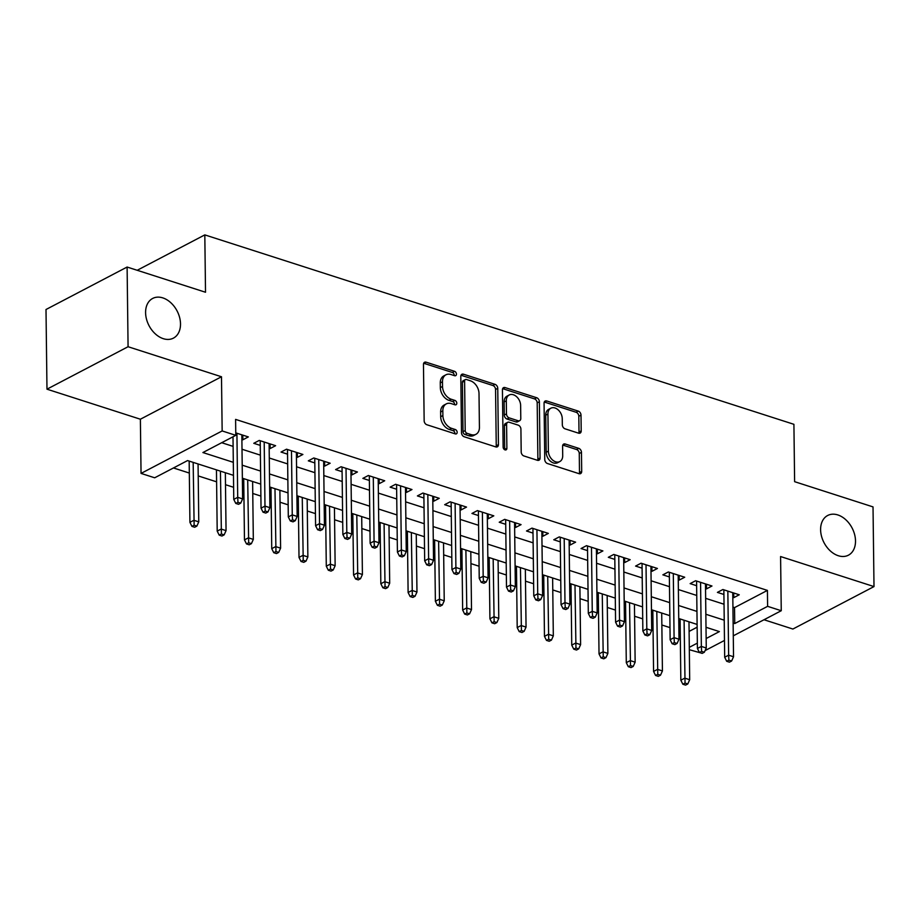 <?xml version="1.0" encoding="UTF-8"?>
<svg xmlns="http://www.w3.org/2000/svg" width="920" height="920" viewBox="0 0 920 920"><rect width="100%" height="100%" fill="white"/><g stroke="black" fill="none" stroke-linecap="round" stroke-linejoin="round"><path stroke-width="1.38" d="M456.447 374.118A2.403 1.702 62.4 0 0 454.549 371.323L426.098 362.181A3.438 2.426 62.4 0 0 424.546 362.273A3.438 2.426 62.4 0 0 423.464 364.447L424.154 420.762A3.438 2.426 62.4 0 0 426.868 424.752L455.308 433.895A2.403 1.702 62.4 0 0 456.4 433.837A2.403 1.702 62.4 0 0 457.159 432.308A2.403 1.702 62.4 0 0 455.25 429.513L451.57 428.329A10.994 7.774 62.4 0 1 442.888 415.564L442.83 410.872A10.994 7.774 62.4 0 1 446.292 403.891A10.994 7.774 62.4 0 1 451.272 403.615L454.951 404.8A2.403 1.702 62.4 0 0 456.044 404.742A2.403 1.702 62.4 0 0 456.803 403.213A2.403 1.702 62.4 0 0 454.905 400.418L451.214 399.234A10.994 7.774 62.4 0 1 442.531 386.469L442.474 381.777A10.994 7.774 62.4 0 1 445.947 374.796A10.994 7.774 62.4 0 1 450.915 374.52L454.595 375.705A2.403 1.702 62.4 0 0 455.687 375.647A2.403 1.702 62.4 0 0 456.447 374.118M454.238 375.59A2.403 1.702 62.4 0 0 454.25 375.268A2.403 1.702 62.4 0 0 452.352 372.473L423.913 363.331A3.438 2.426 62.4 0 0 423.671 363.262M454.951 433.78A2.403 1.702 62.4 0 0 454.963 433.458A2.403 1.702 62.4 0 0 453.065 430.663L449.385 429.479L451.57 428.329M454.595 404.685A2.403 1.702 62.4 0 0 454.606 404.363A2.403 1.702 62.4 0 0 452.709 401.568L449.029 400.384L451.214 399.234M820.606 529.724A22.39 15.835 62.4 0 0 830.311 550.919A22.39 15.835 62.4 0 0 848.447 555.174A22.39 15.835 62.4 0 0 855.508 540.948A22.39 15.835 62.4 0 0 845.802 519.742A22.39 15.835 62.4 0 0 827.666 515.499A22.39 15.835 62.4 0 0 820.606 529.724M145.59 312.673A22.39 15.835 62.4 0 0 155.308 333.868A22.39 15.835 62.4 0 0 173.431 338.123A22.39 15.835 62.4 0 0 180.504 323.897A22.39 15.835 62.4 0 0 170.786 302.691A22.39 15.835 62.4 0 0 152.662 298.448A22.39 15.835 62.4 0 0 145.59 312.673M578.565 433.171A3.438 2.426 62.4 0 0 580.117 433.09A3.438 2.426 62.4 0 0 581.198 430.905L581.003 415.104A3.438 2.426 62.4 0 0 578.289 411.113L546.698 400.959A3.438 2.426 62.4 0 0 545.146 401.051A3.438 2.426 62.4 0 0 544.065 403.224L544.755 459.54A3.438 2.426 62.4 0 0 547.469 463.53L579.059 473.685A3.438 2.426 62.4 0 0 580.612 473.604A3.438 2.426 62.4 0 0 581.693 471.419L581.463 452.341A3.438 2.426 62.4 0 0 578.749 448.35L565.225 444.003A3.438 2.426 62.4 0 0 563.672 444.084A3.438 2.426 62.4 0 0 562.591 446.269L562.707 455.733A9.188 6.497 62.4 0 1 559.808 461.564A9.188 6.497 62.4 0 1 552.368 459.827A9.188 6.497 62.4 0 1 548.377 451.122L547.929 414.058A9.188 6.497 62.4 0 1 550.827 408.216A9.188 6.497 62.4 0 1 558.267 409.963A9.188 6.497 62.4 0 1 562.246 418.657L562.327 424.833A3.438 2.426 62.4 0 0 565.041 428.823L578.565 433.171M732.929 607.096L734.539 607.614L767.418 590.398L767.613 606.337L781.252 610.719L733.274 635.835M127.109 267.041L128.076 346.725L46.977 389.183L46 309.511L127.109 267.041L205.516 292.249L204.815 234.887L793.914 424.315L794.615 481.678L873.022 506.897L874 586.58L780.585 556.542L781.252 610.719M46.977 389.183L140.38 419.221L221.49 376.763L128.076 346.725M221.49 376.763L222.157 430.94L235.784 435.332L202.906 452.548L233.312 462.323M767.418 590.398L235.6 419.393L235.784 435.332M497.754 388.332A3.438 2.426 62.4 0 0 495.041 384.353L463.45 374.187A3.438 2.426 62.4 0 0 461.886 374.279A3.438 2.426 62.4 0 0 460.805 376.452L461.495 432.768A3.438 2.426 62.4 0 0 464.209 436.758L495.799 446.913A3.438 2.426 62.4 0 0 497.352 446.832A3.438 2.426 62.4 0 0 498.433 444.647L497.754 388.332L495.558 389.482A3.438 2.426 62.4 0 0 492.844 385.491L461.253 375.337A3.438 2.426 62.4 0 0 461.012 375.279M505.068 387.573L536.659 397.728A3.438 2.426 62.4 0 1 539.373 401.718L540.063 458.034A3.438 2.426 62.4 0 1 538.982 460.218A3.438 2.426 62.4 0 1 537.429 460.299L523.905 455.952A3.438 2.426 62.4 0 1 521.191 451.961L520.915 429.134A3.438 2.426 62.4 0 0 518.202 425.143L509.231 422.257A3.438 2.426 62.4 0 0 507.679 422.337A3.438 2.426 62.4 0 0 506.586 424.522L506.885 448.304A2.403 1.702 62.4 0 1 506.126 449.822A2.403 1.702 62.4 0 1 504.171 449.374A2.403 1.702 62.4 0 1 503.136 447.097L502.435 389.838A3.438 2.426 62.4 0 1 503.516 387.665A3.438 2.426 62.4 0 1 505.068 387.573L502.883 388.723L534.474 398.877L536.659 397.728M764.002 619.746L792.89 629.038L874 586.58M241.891 439.484L242.857 439.794L248.342 436.919L235.761 432.871M269.169 448.247L270.135 448.558L275.609 445.694L259.244 440.427L253.77 443.302L260.268 445.383M296.435 457.022L297.401 457.332L302.887 454.457L286.522 449.201L281.037 452.065L287.546 454.158M323.714 465.784L324.679 466.095L330.153 463.231L313.789 457.964L308.315 460.839L314.812 462.933M350.98 474.559L351.946 474.869L357.431 471.994L341.067 466.739L335.593 469.602L342.091 471.695M378.258 483.333L379.224 483.644L384.709 480.769L368.345 475.502L362.859 478.377L369.368 480.47M405.536 492.096L406.502 492.407L411.976 489.543L395.611 484.276L390.137 487.151L396.635 489.233M432.803 500.871L433.768 501.181L439.254 498.306L422.889 493.051L417.404 495.914L423.913 498.007M460.08 509.634L461.046 509.944L466.52 507.081L450.156 501.814L444.682 504.689L451.179 506.782M487.347 518.409L488.313 518.719L493.798 515.844L477.434 510.588L471.948 513.452L478.457 515.545M514.625 527.172L515.591 527.482L521.065 524.618L504.7 519.351L499.226 522.226L505.724 524.319M541.903 535.946L542.857 536.256L548.343 533.393L531.978 528.126L526.504 530.99L533.002 533.082M569.169 544.721L570.135 545.031L575.621 542.156L559.256 536.9L553.771 539.764L560.28 541.857M596.447 553.483L597.413 553.794L602.887 550.93L586.523 545.663L581.049 548.538L587.547 550.62M623.714 562.258L624.68 562.568L630.165 559.693L613.801 554.438L608.315 557.301L614.824 559.394M650.992 571.021L651.958 571.332L657.432 568.468L641.067 563.201L635.594 566.076L642.091 568.169M678.258 579.795L679.224 580.106L684.71 577.231L668.345 571.976L662.86 574.839L669.369 576.932M705.536 588.57L706.502 588.88L711.976 586.005L695.623 580.738L690.138 583.613L696.635 585.707M221.685 442.704L233.117 446.384M242.017 449.247L260.394 455.159M269.284 458.01L287.661 463.921M296.562 466.785L314.939 472.696M323.828 475.548L342.205 481.459M351.106 484.322L369.483 490.233M378.373 493.097L396.75 498.996M405.651 501.86L424.028 507.771M432.929 510.634L451.306 516.545M460.195 519.397L478.572 525.308M487.473 528.172L505.85 534.083M514.74 536.947L533.117 542.846M542.018 545.709L560.395 551.62M569.284 554.484L587.661 560.395M596.562 563.247L614.939 569.158M623.841 572.021L642.217 577.933M651.107 580.784L669.484 586.695M678.385 589.559L696.762 595.47M705.651 598.333L724.029 604.233M732.814 597.333L733.769 597.644L739.255 594.78L722.89 589.513L717.416 592.388L723.913 594.469M173.466 467.958L189.324 473.053M198.214 475.916L216.591 481.827M225.492 484.69L233.611 487.301M242.512 490.164L243.869 490.601M252.758 493.453L260.889 496.075M269.79 498.928L271.135 499.364M280.036 502.228L288.167 504.838M297.056 507.702L298.413 508.139M307.315 511.002L315.433 513.613M324.334 516.465L325.691 516.902M334.581 519.765L342.711 522.376M351.601 525.24L352.958 525.676M361.859 528.54L369.978 531.15M378.879 534.014L380.236 534.451M389.125 537.303L397.256 539.925M406.145 542.777L407.502 543.214M416.403 546.077L424.534 548.688M433.423 551.551L434.78 551.988M443.67 554.841L451.8 557.462M460.701 560.314L462.047 560.751M470.948 563.615L479.078 566.226M487.968 569.089L489.325 569.526M498.226 572.389L506.345 575M515.246 577.863L516.603 578.289M525.492 581.153L533.623 583.763M542.512 586.626L543.87 587.063M552.77 589.927L560.889 592.537M569.79 595.401L571.147 595.838M580.037 598.69L588.167 601.312M597.068 604.164L598.414 604.601M607.315 607.464L615.445 610.075M624.335 612.938L625.692 613.375M634.581 616.239L642.712 618.849M651.613 621.713L652.958 622.138M661.859 625.002L669.99 627.612M678.88 630.476L680.236 630.913M689.103 631.407L697.141 627.198M204.815 234.887L137.195 270.284M700.672 652.912L689.321 649.704M233.473 475.341L187.565 460.575L154.686 477.791L141.047 473.409L222.157 430.94M140.38 419.221L141.047 473.409M724.477 640.446L705.088 650.601M733.125 623.035L734.735 623.553L767.613 606.337M242.202 465.175L260.59 471.086M269.479 473.949L287.856 479.86M296.757 482.724L315.134 488.623M324.024 491.487L342.401 497.398M351.302 500.261L369.679 506.172M378.568 509.024L396.945 514.935M405.846 517.799L424.223 523.71M433.124 526.573L451.501 532.473M460.391 535.337L478.768 541.247M487.669 544.111L506.046 550.022M514.935 552.874L533.312 558.785M542.213 561.648L560.591 567.559M569.48 570.411L587.857 576.322M596.758 579.186L615.135 585.097M624.036 587.96L642.413 593.86M651.303 596.723L669.679 602.634M678.581 605.498L696.957 611.409M705.847 614.261L724.224 620.172M706.146 638.526L719.394 631.591L706.008 627.29M697.119 624.427L678.741 618.516M669.841 615.653L651.463 609.741M642.562 606.889L624.185 600.978M615.296 598.115L596.919 592.204M588.018 589.341L569.641 583.441M560.751 580.577L542.374 574.666M533.473 571.803L515.096 565.892M506.207 563.04L487.83 557.129M478.929 554.265L460.552 548.354M451.651 545.502L433.274 539.591M424.384 536.728L406.007 530.817M397.106 527.953L378.729 522.042M369.84 519.191L351.463 513.279M342.562 510.416L324.185 504.505M315.296 501.653L296.907 495.742M288.017 492.878L269.64 486.967M260.739 484.104L242.362 478.204M689.298 647.346L697.337 643.126M734.539 607.614L734.735 623.553M242.857 439.794L242.799 435.137M270.135 448.558L270.077 443.911M297.401 457.332L297.344 452.674M324.679 466.095L324.622 461.449M351.946 474.869L351.9 470.223M379.224 483.644L379.166 478.986M406.502 492.407L406.444 487.761M433.768 501.181L433.711 496.524M461.046 509.944L460.989 505.298M488.313 518.719L488.255 514.073M515.591 527.482L515.534 522.836M542.857 536.256L542.811 531.61M570.135 545.031L570.078 540.373M597.413 553.794L597.356 549.148M624.68 562.568L624.622 557.911M651.958 571.332L651.9 566.685M679.224 580.106L679.167 575.46M706.502 588.88L706.445 584.223M733.769 597.644L733.723 592.997M445.947 374.796L443.75 375.947A10.994 7.774 62.4 0 0 440.277 382.927L442.474 381.777M449.029 400.384A10.994 7.774 62.4 0 1 440.335 387.619L440.277 382.927M446.292 403.891L444.107 405.041A10.994 7.774 62.4 0 0 440.634 412.022L442.83 410.872M449.385 429.479A10.994 7.774 62.4 0 1 440.691 416.714L440.634 412.022M496.041 446.982A3.438 2.426 62.4 0 0 496.248 445.797L495.558 389.482M466.44 379.511A2.403 1.702 62.4 0 0 465.359 379.58A2.403 1.702 62.4 0 0 464.6 381.098L465.198 430.537A2.403 1.702 62.4 0 0 467.107 433.331L470.982 434.573A10.994 7.774 62.4 0 0 475.962 434.297A10.994 7.774 62.4 0 0 479.423 427.317L479.009 393.53A10.994 7.774 62.4 0 0 470.327 380.765L466.44 379.511M465.359 379.58L463.162 380.719A2.403 1.702 62.4 0 0 462.403 382.248L464.6 381.098M475.962 434.297L473.765 435.447A10.994 7.774 62.4 0 1 468.786 435.723L464.91 434.47A2.403 1.702 62.4 0 1 463.013 431.687L462.403 382.248M537.659 460.368A3.438 2.426 62.4 0 0 537.878 459.183L537.188 402.868A3.438 2.426 62.4 0 0 534.474 398.877M507.679 422.337L505.482 423.487A3.438 2.426 62.4 0 0 504.401 425.672L504.689 449.443L506.885 448.304M520.628 405.433A9.188 6.497 62.4 0 0 516.637 396.727A9.188 6.497 62.4 0 0 509.197 394.99A9.188 6.497 62.4 0 0 506.299 400.821L506.46 413.885A3.438 2.426 62.4 0 0 509.174 417.875L518.144 420.762A3.438 2.426 62.4 0 0 519.697 420.67A3.438 2.426 62.4 0 0 520.789 418.496L520.628 405.433M509.197 394.99L507.012 396.14A9.188 6.497 62.4 0 0 504.114 401.971L506.299 400.821M519.697 420.67L517.511 421.82A3.438 2.426 62.4 0 1 515.947 421.912L506.989 419.025A3.438 2.426 62.4 0 1 504.275 415.035L504.114 401.971M550.827 408.216L548.63 409.365A9.188 6.497 62.4 0 0 545.732 415.207L547.929 414.058M559.808 461.564L557.612 462.714A9.188 6.497 62.4 0 1 550.172 460.977A9.188 6.497 62.4 0 1 546.192 452.272L545.732 415.207M579.289 473.754A3.438 2.426 62.4 0 0 579.496 472.569L579.266 453.479A3.438 2.426 62.4 0 0 576.553 449.5L563.04 445.153A3.438 2.426 62.4 0 0 562.798 445.084M578.795 433.239A3.438 2.426 62.4 0 0 579.002 432.055L578.818 416.254A3.438 2.426 62.4 0 0 576.104 412.263L544.514 402.109A3.438 2.426 62.4 0 0 544.272 402.04M191.946 526.389L194.672 527.264L196.857 526.113L194.131 525.24L191.946 526.389L189.922 522.353L193.867 520.283L198.777 521.858L198.064 463.956M194.131 525.24L193.165 462.38M189.922 522.353L189.175 461.092M198.777 521.858L196.857 526.113M233.001 436.793L233.761 499.399L237.705 497.329L236.923 433.251M237.969 502.285L235.784 503.424L238.51 504.309L240.706 503.159L237.969 502.285L237.705 497.329L242.615 498.904L241.833 434.827M233.761 499.399L235.784 503.424M240.706 503.159L242.615 498.904M219.213 535.153L221.939 536.026L224.135 534.888L221.409 534.002L219.213 535.153L217.2 531.116L221.145 529.058L226.055 530.633L225.342 472.73M221.409 534.002L220.432 471.143M217.2 531.116L216.453 469.867M226.055 530.633L224.135 534.888M246.491 543.927L249.216 544.801L251.401 543.651L248.676 542.777L246.491 543.927L244.467 539.89L248.411 537.82L253.322 539.396L252.62 481.493M248.676 542.777L247.71 479.918M244.467 539.89L243.719 478.63M253.322 539.396L251.401 543.651M273.757 552.69L276.483 553.575L278.68 552.425L275.954 551.54L273.757 552.69L271.745 548.653L275.689 546.595L280.6 548.17L279.887 490.268M275.954 551.54L274.976 488.681M271.745 548.653L270.998 487.404M280.6 548.17L278.68 552.425M301.035 561.464L303.761 562.338L305.957 561.188L303.221 560.314L301.035 561.464L299.011 557.428L302.956 555.358L307.866 556.945L307.165 499.031M303.221 560.314L302.254 497.455M299.011 557.428L298.264 496.179M307.866 556.945L305.957 561.188M260.21 440.737L261.038 508.162L264.983 506.103L264.201 442.025M265.248 511.048L263.051 512.198L265.788 513.072L267.973 511.934L265.248 511.048L264.983 506.103L269.893 507.679L269.111 443.601M261.038 508.162L263.051 512.198M267.973 511.934L269.893 507.679M287.488 449.512L288.305 516.936L292.261 514.866L291.479 450.788M292.525 519.823L290.329 520.973L293.055 521.847L295.251 520.697L292.525 519.823L292.261 514.866L297.16 516.442L296.378 452.364M288.305 516.936L290.329 520.973M295.251 520.697L297.16 516.442M314.755 458.275L315.583 525.699L319.527 523.641L318.745 459.563M319.792 528.586L317.607 529.736L320.332 530.61L322.517 529.471L319.792 528.586L319.527 523.641L324.438 525.216L323.656 461.138M315.583 525.699L317.607 529.736M322.517 529.471L324.438 525.216M342.033 467.049L342.861 534.474L346.805 532.404L346.023 468.326M347.07 537.36L344.873 538.51L347.599 539.384L349.796 538.234L347.07 537.36L346.805 532.404L351.716 533.991L350.934 469.913M342.861 534.474L344.873 538.51M349.796 538.234L351.716 533.991M328.302 570.227L331.039 571.113L333.224 569.963L330.498 569.089L328.302 570.227L326.289 566.202L330.234 564.132L335.144 565.708L334.431 507.805M330.498 569.089L329.521 506.23M326.289 566.202L325.542 504.942M335.144 565.708L333.224 569.963M369.311 475.812L370.127 543.248L374.072 541.178L373.29 477.1M374.336 546.135L372.151 547.273L374.877 548.159L377.062 547.009L374.336 546.135L374.072 541.178L378.982 542.754L378.2 478.676M370.127 543.248L372.151 547.273M377.062 547.009L378.982 542.754M355.58 579.002L358.305 579.876L360.502 578.726L357.776 577.852L355.58 579.002L353.556 574.966L357.512 572.907L362.411 574.482L361.709 516.58M357.776 577.852L356.799 514.993M353.556 574.966L352.808 513.716M362.411 574.482L360.502 578.726M396.577 484.587L397.405 552.011L401.35 549.941L400.568 485.875M401.614 554.898L399.418 556.048L402.143 556.922L404.34 555.772L401.614 554.898L401.35 549.941L406.26 551.528L405.478 487.45M397.405 552.011L399.418 556.048M404.34 555.772L406.26 551.528M382.858 587.776L385.584 588.65L387.768 587.5L385.043 586.626L382.858 587.776L380.834 583.74L384.778 581.67L389.689 583.245L388.987 525.343M385.043 586.626L384.077 523.767M380.834 583.74L380.086 522.479M389.689 583.245L387.768 587.5M423.855 493.361L424.672 560.786L428.616 558.716L427.834 494.638M428.881 563.672L426.696 564.822L429.421 565.697L431.618 564.547L428.881 563.672L428.616 558.716L433.527 560.291L432.745 496.213M424.672 560.786L426.696 564.822M431.618 564.547L433.527 560.291M410.124 596.539L412.85 597.413L415.046 596.275L412.321 595.389L410.124 596.539L408.112 592.503L412.056 590.444L416.967 592.02L416.254 534.117M412.321 595.389L411.343 532.53M408.112 592.503L407.364 531.254M416.967 592.02L415.046 596.275M451.122 502.124L451.95 569.549L455.894 567.49L455.112 503.412M456.159 572.435L453.962 573.585L456.699 574.459L458.884 573.321L456.159 572.435L455.894 567.49L460.805 569.066L460.023 504.988M451.95 569.549L453.962 573.585M458.884 573.321L460.805 569.066M437.402 605.314L440.128 606.188L442.313 605.038L439.587 604.164L437.402 605.314L435.378 601.278L439.323 599.207L444.233 600.794L443.532 542.88M439.587 604.164L438.621 541.305M435.378 601.278L434.631 540.028M444.233 600.794L442.313 605.038M478.4 510.899L479.228 578.323L483.172 576.253L482.39 512.175M483.437 581.21L481.24 582.36L483.966 583.234L486.162 582.084L483.437 581.21L483.172 576.253L488.083 577.829L487.289 513.762M479.228 578.323L481.24 582.36M486.162 582.084L488.083 577.829M464.669 614.077L467.394 614.962L469.591 613.812L466.865 612.938L464.669 614.077L462.656 610.04L466.601 607.982L471.511 609.557L470.798 551.655M466.865 612.938L465.888 550.079M462.656 610.04L461.909 548.791M471.511 609.557L469.591 613.812M505.666 519.662L506.494 587.087L510.439 585.028L509.657 520.95M510.703 589.984L508.518 591.123L511.244 592.008L513.429 590.858L510.703 589.984L510.439 585.028L515.349 586.603L514.567 522.525M506.494 587.087L508.518 591.123M513.429 590.858L515.349 586.603M491.947 622.851L494.672 623.726L496.869 622.575L494.132 621.702L491.947 622.851L489.923 618.815L493.867 616.745L498.778 618.332L498.076 560.418M494.132 621.702L493.166 558.842M489.923 618.815L489.175 557.566M498.778 618.332L496.869 622.575M532.944 528.436L533.772 595.861L537.717 593.791L536.935 529.713M537.981 598.747L535.785 599.897L538.51 600.771L540.707 599.621L537.981 598.747L537.717 593.791L542.627 595.378L541.846 531.3M533.772 595.861L535.785 599.897M540.707 599.621L542.627 595.378M519.213 631.626L521.95 632.5L524.135 631.35L521.41 630.476L519.213 631.626L517.201 627.589L521.145 625.519L526.056 627.095L525.343 569.192M521.41 630.476L520.444 567.617M517.201 627.589L516.453 566.329M526.056 627.095L524.135 631.35M560.222 537.211L561.039 604.635L564.983 602.565L564.202 538.487M565.248 607.522L563.063 608.672L565.788 609.546L567.985 608.396L565.248 607.522L564.983 602.565L569.894 604.141L569.112 540.063M561.039 604.635L563.063 608.672M567.985 608.396L569.894 604.141M546.491 640.389L549.217 641.263L551.413 640.124L548.688 639.239L546.491 640.389L544.467 636.352L548.423 634.294L553.322 635.869L552.621 577.967M548.688 639.239L547.71 576.38M544.467 636.352L543.72 575.103M553.322 635.869L551.413 640.124M587.489 545.974L588.317 613.398L592.261 611.34L591.48 547.262M592.526 616.285L590.33 617.435L593.055 618.309L595.251 617.17L592.526 616.285L592.261 611.34L597.172 612.915L596.39 548.837M588.317 613.398L590.33 617.435M595.251 617.17L597.172 612.915M573.769 649.163L576.495 650.037L578.68 648.887L575.954 648.013L573.769 649.163L571.745 645.127L575.69 643.057L580.601 644.632L579.899 586.73M575.954 648.013L574.988 585.154M571.745 645.127L570.998 583.866M580.601 644.632L578.68 648.887M614.767 554.748L615.583 622.173L619.528 620.103L618.746 556.025M619.804 625.059L617.607 626.209L620.333 627.083L622.529 625.933L619.804 625.059L619.528 620.103L624.438 621.678L623.656 557.601M615.583 622.173L617.607 626.209M622.529 625.933L624.438 621.678M601.036 657.926L603.761 658.812L605.958 657.662L603.232 656.776L601.036 657.926L599.023 653.89L602.968 651.831L607.879 653.407L607.165 595.505M603.232 656.776L602.255 593.929M599.023 653.89L598.276 592.641M607.879 653.407L605.958 657.662M642.033 563.511L642.861 630.936L646.806 628.877L646.024 564.799M647.07 633.822L644.874 634.972L647.611 635.858L649.796 634.708L647.07 633.822L646.806 628.877L651.716 630.453L650.934 566.375M642.861 630.936L644.874 634.972M649.796 634.708L651.716 630.453M628.314 666.701L631.039 667.575L633.236 666.425L630.499 665.551L628.314 666.701L626.29 662.664L630.234 660.594L635.145 662.181L634.443 604.268M630.499 665.551L629.533 602.692M626.29 662.664L625.543 601.415M635.145 662.181L633.236 666.425M669.311 572.286L670.139 639.71L674.084 637.64L673.302 573.562M674.348 642.597L672.152 643.747L674.877 644.621L677.074 643.471L674.348 642.597L674.084 637.64L678.994 639.227L678.201 575.149M670.139 639.71L672.152 643.747M677.074 643.471L678.994 639.227M655.581 675.464L658.306 676.349L660.502 675.199L657.777 674.325L655.581 675.464L653.568 671.439L657.512 669.369L662.423 670.944L661.71 613.042M657.777 674.325L656.799 611.466M653.568 671.439L652.82 610.178M662.423 670.944L660.502 675.199M696.578 581.049L697.406 648.485L701.35 646.415L700.568 582.337M701.615 651.371L699.43 652.51L702.155 653.395L704.341 652.245L701.615 651.371L701.35 646.415L706.261 647.99L705.479 583.912M697.406 648.485L699.43 652.51M704.341 652.245L706.261 647.99M682.858 684.238L685.584 685.112L687.78 683.974L685.043 683.088L682.858 684.238L680.834 680.202L684.779 678.144L689.689 679.719L688.988 621.817M685.043 683.088L684.077 620.23M680.834 680.202L680.087 618.953M689.689 679.719L687.78 683.974M723.856 589.823L724.684 657.248L728.629 655.178L727.846 591.111M728.893 660.134L726.696 661.284L729.422 662.158L731.619 661.008L728.893 660.134L728.629 655.178L733.539 656.765L732.757 592.687M724.684 657.248L726.696 661.284M731.619 661.008L733.539 656.765M452.352 372.473L454.549 371.323M453.065 430.663L455.25 429.513M452.709 401.568L454.905 400.418M440.335 387.619L442.531 386.469M440.691 416.714L442.888 415.564M423.913 363.331L426.098 362.181M496.248 445.797L498.433 444.647M461.253 375.337L463.45 374.187M492.844 385.491L495.041 384.353M463.013 431.687L465.198 430.537M464.91 434.47L467.107 433.331M468.786 435.723L470.982 434.573M537.188 402.868L539.373 401.718M537.878 459.183L540.063 458.034M504.401 425.672L506.586 424.522M504.275 415.035L506.46 413.885M506.989 419.025L509.174 417.875M515.947 421.912L518.144 420.762M546.192 452.272L548.377 451.122M563.04 445.153L565.225 444.003M576.553 449.5L578.749 448.35M579.266 453.479L581.463 452.341M579.496 472.569L581.693 471.419M544.514 402.109L546.698 400.959M576.104 412.263L578.289 411.113M578.818 416.254L581.003 415.104M579.002 432.055L581.198 430.905"/></g></svg>

